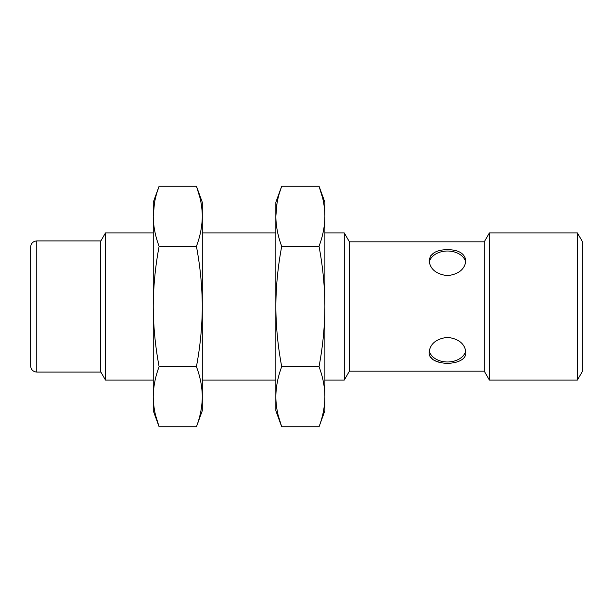 <?xml version="1.0" encoding="UTF-8"?>
<svg xmlns="http://www.w3.org/2000/svg" width="613" height="613" viewBox="0 0 613 613"><rect width="100%" height="100%" fill="white"/><g stroke="black" fill="none" stroke-linecap="round" stroke-linejoin="round"><path stroke-width="0.92" d="M349.41 371.171L349.41 241.829L484.27 241.829L484.27 371.171L349.41 371.171L344.276 380.06L324.89 380.06M447.49 337.342C436.31 338.751 430.18 343.709 429.1 352.23C427.966 366.972 467.022 366.957 465.88 352.23C464.8 343.717 458.67 338.751 447.49 337.342M447.49 249.652C436.31 249.782 430.18 253.491 429.1 260.77C430.188 269.291 436.318 274.256 447.482 275.658C458.662 274.256 464.792 269.299 465.88 260.77C464.8 253.491 458.67 249.782 447.49 249.652L443.85 249.836M440.103 362.559L434.471 360.482M432.548 359.18L430.441 356.843M429.1 260.77L430.479 256.096M430.64 255.866L434.517 252.495M465.742 350.59A18.39 13.003 0 0 1 447.498 361.984A18.39 13.003 0 0 1 429.246 350.598M429.246 262.41A18.39 13.003 180 0 1 447.49 251.016A18.39 13.003 180 0 1 465.734 262.41M154.415 203.255L153.25 216.251L153.25 410.71L159.119 426.832C155.319 416.802 153.365 406.779 153.25 396.749C153.365 386.719 155.319 376.696 159.119 366.666C155.319 346.629 153.365 326.576 153.25 306.5C153.365 286.401 155.327 266.349 159.119 246.334C155.319 236.304 153.365 226.281 153.25 216.251C153.365 206.221 155.319 196.198 159.119 186.168L157.089 192.229M155.602 415.369L159.119 426.832L196.421 426.832C200.221 416.802 202.175 406.779 202.29 396.749C202.175 406.779 200.221 416.802 196.421 426.832L202.29 410.71L202.29 396.749C202.175 386.719 200.221 376.696 196.421 366.666L159.119 366.666M199.938 197.631L196.421 186.168C200.221 196.198 202.175 206.221 202.29 216.251C202.175 226.281 200.221 236.304 196.421 246.334L159.119 246.334M196.421 366.666C200.221 346.629 202.175 326.576 202.29 306.5L202.29 202.29L196.421 186.168L159.119 186.168L153.25 202.29L153.25 216.251M277.015 203.255L275.85 216.251L275.85 410.71L281.719 426.832C277.919 416.802 275.965 406.779 275.85 396.749C275.965 386.719 277.919 376.696 281.719 366.666C277.919 346.629 275.965 326.576 275.85 306.5C275.965 286.401 277.927 266.349 281.719 246.334C277.919 236.304 275.965 226.281 275.85 216.251C275.965 206.221 277.919 196.198 281.719 186.168L279.689 192.229M278.202 415.369L281.719 426.832L319.021 426.832C322.821 416.802 324.775 406.779 324.89 396.749L324.89 410.71L319.021 426.832C322.821 416.802 324.775 406.779 324.89 396.749L324.89 306.5C324.775 286.401 322.813 266.349 319.021 246.334L281.719 246.334M196.421 246.334C200.213 266.349 202.175 286.401 202.29 306.5L202.29 396.749M100.532 241.522L105.49 232.94L105.49 380.06L100.532 371.478M577.392 232.94L582.35 241.522L582.35 371.478L577.392 380.06L489.404 380.06L489.404 232.94L577.392 232.94L577.392 380.06M322.538 197.631L319.021 186.168L324.89 202.29L324.89 306.5C324.775 326.576 322.821 346.629 319.021 366.666C322.821 376.696 324.775 386.719 324.89 396.749M275.85 216.251L275.85 202.29L281.719 186.168L319.021 186.168C322.821 196.198 324.775 206.221 324.89 216.251C324.775 226.281 322.821 236.304 319.021 246.334M349.41 241.829L344.276 232.94L344.276 380.06M319.021 366.666L281.719 366.666M36.78 372.091L36.78 240.909L100.532 240.909L100.532 372.091L36.78 372.091C33.056 371.731 31.01 369.685 30.65 365.961L30.65 306.5M36.78 240.909C33.056 241.269 31.01 243.315 30.65 247.039L30.65 365.961M275.85 232.94L202.29 232.94M275.85 380.06L202.29 380.06M153.25 232.94L105.49 232.94M153.25 380.06L105.49 380.06M484.27 371.171L489.404 380.06M484.27 241.829L489.404 232.94M344.276 232.94L324.89 232.94"/></g></svg>
